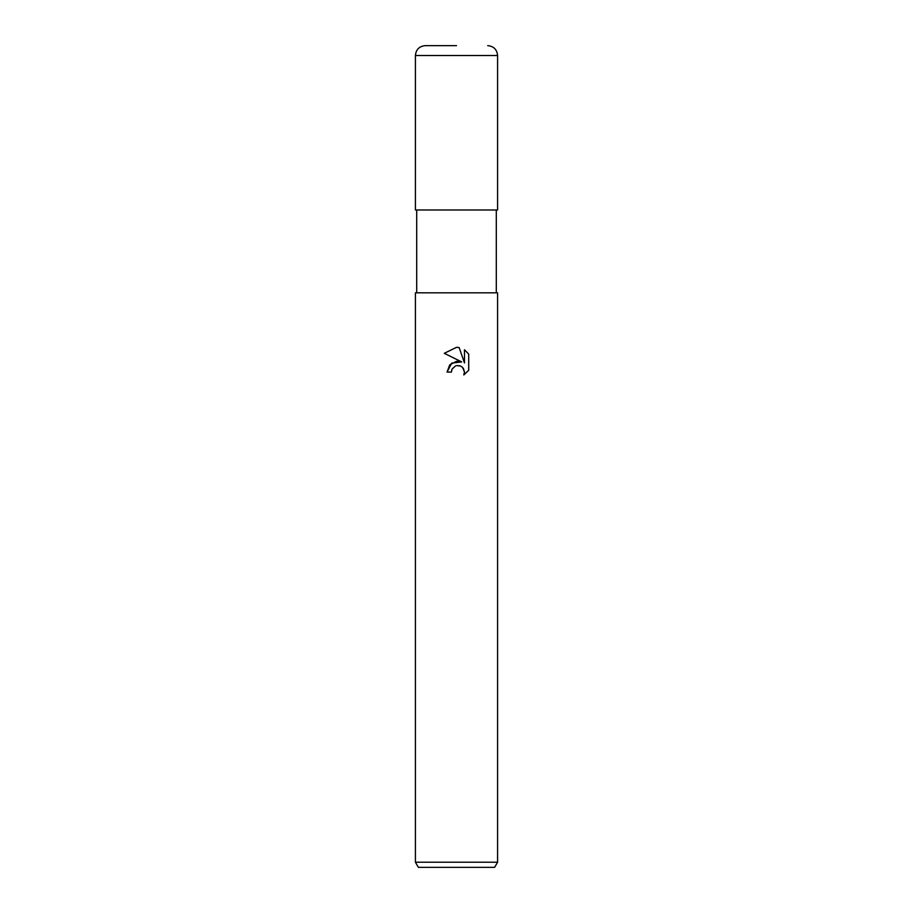 <?xml version="1.0" encoding="UTF-8"?>
<svg xmlns="http://www.w3.org/2000/svg" width="913" height="913" viewBox="0 0 913 913"><rect width="100%" height="100%" fill="white"/><g stroke="black" fill="none" stroke-linecap="round" stroke-linejoin="round"><path stroke-width="1.37" d="M461.727 361.913L451.673 363.134L447.05 372.082L449.732 364.88L456.5 361.286L461.727 361.913L444.289 353.32L456.5 347.305L459.148 347.591L464.477 362.929L464.477 349.793L468.7 354.073L468.711 370.279L463.793 374.969L464.489 372.036L462.571 367.403L460.449 365.976L456.5 365.634L459.855 365.771M456.5 862.214L497.585 862.214L497.585 292.811L415.415 292.811L415.415 862.214L456.5 862.214M415.415 862.214L418.382 867.35L494.618 867.35L497.585 862.214M455.484 365.942L452.061 369.103L451.364 372.082L451.809 369.674M459.148 347.591L456.808 347.317M456.557 347.305L444.3 353.32M468.7 354.073L464.477 349.793M463.348 368.338L464.489 372.036L463.804 374.969L468.7 370.267M451.364 372.082L447.05 372.082M456.5 45.65L425.275 45.65L456.5 45.65M497.585 55.51L415.415 55.51L415.415 209.99L497.585 209.99L497.585 55.51C497.003 49.519 493.716 46.232 487.725 45.65M496.295 209.99L496.295 292.811M416.705 209.99L416.705 292.811M415.415 55.51C415.997 49.519 419.284 46.232 425.275 45.65"/></g></svg>
